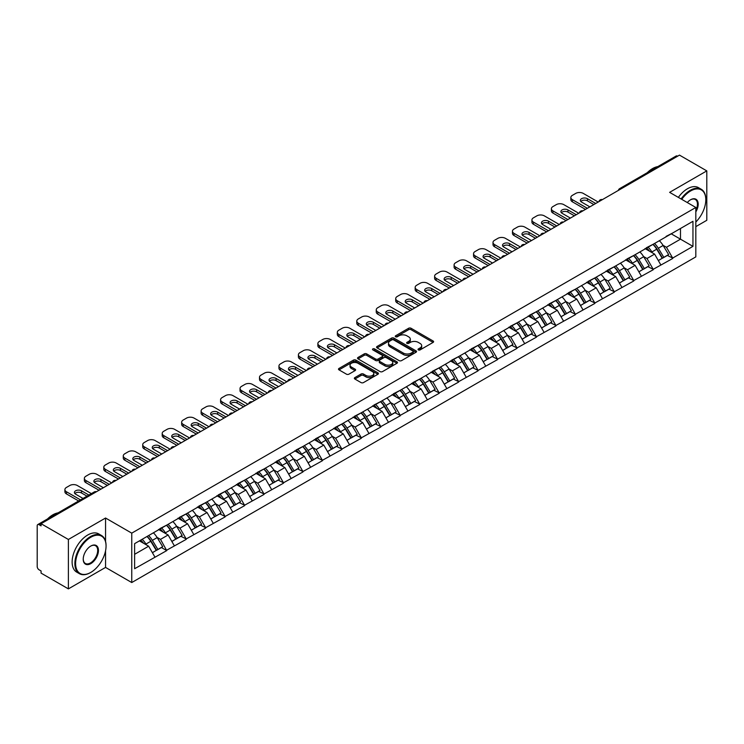<?xml version="1.0" encoding="UTF-8"?>
<svg xmlns="http://www.w3.org/2000/svg" width="744" height="744" viewBox="0 0 744 744"><rect width="100%" height="100%" fill="white"/><g stroke="black" fill="none" stroke-linecap="round" stroke-linejoin="round"><path stroke-width="1.12" d="M418.379 349.913A1.209 0.698 0 0 0 420.09 349.913L433.101 342.398A1.73 0.995 0 0 0 433.603 341.691A1.73 0.995 0 0 0 433.101 340.984L411.06 328.262A1.73 0.995 0 0 0 408.614 328.262L395.603 335.777A1.209 0.698 0 0 0 395.25 336.269A1.209 0.698 0 0 0 395.603 336.762A1.209 0.698 0 0 0 397.315 336.762L398.998 335.795A5.543 3.199 0 0 1 406.838 335.795L408.67 336.855A5.543 3.199 0 0 1 410.297 339.115A5.543 3.199 0 0 1 408.67 341.375L406.987 342.352A1.209 0.698 0 0 0 406.633 342.844A1.209 0.698 0 0 0 406.987 343.337A1.209 0.698 0 0 0 408.707 343.337L410.39 342.361A5.543 3.199 0 0 1 418.221 342.361L420.062 343.421A5.543 3.199 0 0 1 421.681 345.69A5.543 3.199 0 0 1 420.062 347.95L418.379 348.917A1.209 0.698 0 0 0 418.016 349.42A1.209 0.698 0 0 0 418.379 349.913L418.379 348.917M354.86 377.608A1.73 0.995 0 0 0 354.349 378.315A1.73 0.995 0 0 0 354.86 379.022L361.045 382.583A1.73 0.995 0 0 0 363.491 382.583L377.943 374.251A1.73 0.995 0 0 0 378.445 373.544A1.73 0.995 0 0 0 377.943 372.837L355.902 360.105A1.73 0.995 0 0 0 353.456 360.105L339.004 368.447A1.73 0.995 0 0 0 338.501 369.154A1.73 0.995 0 0 0 339.004 369.861L346.472 374.176A1.73 0.995 0 0 0 348.917 374.176L355.102 370.605A1.73 0.995 0 0 0 355.613 369.898A1.73 0.995 0 0 0 355.102 369.191L351.401 367.052A4.631 2.678 0 0 1 350.043 365.164A4.631 2.678 0 0 1 352.907 362.691A4.631 2.678 0 0 1 357.948 363.267L372.465 371.647A4.631 2.678 0 0 1 373.814 373.544A4.631 2.678 0 0 1 370.958 376.008A4.631 2.678 0 0 1 365.909 375.432L363.491 374.037A1.73 0.995 0 0 0 361.045 374.037L354.86 377.608L354.86 379.022M105.555 518.019L68.383 539.474L41.069 523.702L679.486 155.115L706.8 170.888L669.628 192.352L695.826 207.474L131.753 533.141L105.555 518.019L105.555 541.372M399.119 360.608A1.73 0.995 0 0 0 401.574 360.608L416.017 352.265A1.73 0.995 0 0 0 416.528 351.559A1.73 0.995 0 0 0 416.017 350.852L393.976 338.12A1.73 0.995 0 0 0 391.53 338.12L377.087 346.462A1.73 0.995 0 0 0 376.576 347.169A1.73 0.995 0 0 0 377.087 347.876L399.119 360.608M373.339 350.173A1.209 0.698 0 0 1 374.576 350.34L396.952 363.267L382.528 371.591A1.73 0.995 0 0 1 380.082 371.591L358.041 358.868L364.225 355.325L364.225 353.884L358.041 357.455A1.73 0.995 0 0 0 357.538 358.162A1.73 0.995 0 0 0 358.041 358.868L358.041 357.455M364.225 355.325A1.73 0.995 0 0 1 366.671 355.325L366.671 353.884A1.73 0.995 0 0 0 364.225 353.884M366.671 353.884L375.618 359.045A1.73 0.995 0 0 0 378.064 359.045L382.165 356.683A1.73 0.995 0 0 0 382.667 355.976A1.73 0.995 0 0 0 382.165 355.269L372.856 349.894A1.209 0.698 0 0 1 372.502 349.401A1.209 0.698 0 0 1 373.256 348.75A1.209 0.698 0 0 1 374.576 348.908L396.98 361.844A1.73 0.995 0 0 1 397.482 362.551A1.73 0.995 0 0 1 396.98 363.258L396.98 361.844M68.383 539.474L68.383 588.885L105.555 567.421L131.753 582.543L131.753 533.141M131.753 582.543L695.826 256.885L695.826 207.474M147.061 536.471A11.82 6.826 -120 0 1 151.106 541.204L156.612 550.3L161.411 547.528L166.74 550.606L160.509 539.372L157.049 537.373M166.74 550.606L134.618 568.714L134.618 543.65L692.952 221.303L692.952 246.366L672.688 258.066L666.447 247.268L662.988 245.269M653 244.367A11.82 6.826 -120 0 1 657.045 249.101L662.551 258.196L667.359 255.424L672.688 258.066M672.688 258.503L653.223 269.3L646.992 258.503L643.532 256.503M633.535 255.611A11.82 6.826 -120 0 1 637.589 260.335L643.095 269.43L647.894 266.659L653.223 269.3M653.223 269.737L633.767 280.534L627.527 269.737L624.077 267.738M614.079 266.845A11.82 6.826 -120 0 1 618.125 271.569L623.63 280.665L628.438 277.893L633.767 280.534M633.767 280.972L614.302 291.769L608.071 280.972L604.612 278.972M594.623 278.079A11.82 6.826 -120 0 1 598.669 282.804L604.174 291.899L608.973 289.128L614.302 291.769M614.302 292.206L594.847 303.003L588.606 292.206L585.156 290.207M575.159 289.314A11.82 6.826 -120 0 1 579.204 294.038L584.719 303.134L589.518 300.362L594.847 303.003M594.847 303.44L575.391 314.238L569.151 303.44L565.691 301.441M555.703 300.548A11.82 6.826 -120 0 1 559.748 305.273L565.254 314.368L570.062 311.597L575.391 314.238M575.391 314.675L555.926 325.481L549.695 314.675L546.236 312.675M536.238 311.783A11.82 6.826 -120 0 1 540.293 316.507L545.798 325.602L550.597 322.831L555.926 325.481M555.926 325.909L536.471 336.716L530.23 325.909L526.78 323.91M516.782 323.017A11.82 6.826 -120 0 1 520.828 327.741L526.334 336.837L531.142 334.065L536.471 336.716M536.471 337.144L517.006 347.95L510.775 337.144L507.315 335.144M497.327 334.251A11.82 6.826 -120 0 1 501.372 338.976L506.878 348.071L511.677 345.3L517.006 347.95M517.006 348.378L497.55 359.185L491.31 348.378L487.859 346.388M477.862 345.486A11.82 6.826 -120 0 1 481.907 350.21L487.422 359.306L492.221 356.534L497.55 359.185M497.55 359.612L478.094 370.419L471.854 359.612L468.394 357.622M458.406 356.72A11.82 6.826 -120 0 1 462.452 361.454L467.957 370.54L472.766 367.769L478.094 370.419M478.094 370.847L458.63 381.653L452.399 370.847L448.939 368.857M438.941 367.954A11.82 6.826 -120 0 1 442.996 372.688L448.502 381.784L453.301 379.003L458.63 381.653M458.63 382.081L439.174 392.888L432.934 382.081L429.483 380.091M419.486 379.189A11.82 6.826 -120 0 1 423.531 383.923L429.037 393.018L433.845 390.237L439.174 392.888M439.174 393.316L419.709 404.122L413.478 393.316L410.018 391.325M400.03 390.423A11.82 6.826 -120 0 1 404.076 395.157L409.581 404.252L414.38 401.472L419.709 404.122M419.709 404.55L400.253 415.357L394.013 404.55L390.563 402.56M380.565 401.658A11.82 6.826 -120 0 1 384.611 406.391L390.126 415.487L394.925 412.706L400.253 415.357M400.253 415.784L380.798 426.591L374.558 415.784L371.098 413.794M361.11 412.892A11.82 6.826 -120 0 1 365.155 417.626L370.661 426.721L375.469 423.95L380.798 426.591M380.798 427.019L361.333 437.825L355.102 427.019L351.642 425.029M341.645 424.127A11.82 6.826 -120 0 1 345.7 428.86L351.205 437.956L356.004 435.184L361.333 437.825M361.333 438.253L341.877 449.06L335.637 438.253L332.187 436.263M322.189 435.361A11.82 6.826 -120 0 1 326.235 440.095L331.74 449.19L336.548 446.419L341.877 449.06M341.877 449.488L322.412 460.294L316.181 449.488L312.722 447.497M302.734 446.595A11.82 6.826 -120 0 1 306.779 451.329L312.285 460.424L317.084 457.653L322.412 460.294M322.412 460.722L302.957 471.529L296.717 460.722L293.266 458.732M283.269 457.83A11.82 6.826 -120 0 1 287.314 462.563L292.829 471.659L297.628 468.887L302.957 471.529M302.957 471.956L283.501 482.763L277.261 471.956L273.801 469.966M263.813 469.064A11.82 6.826 -120 0 1 267.859 473.798L273.364 482.893L278.172 480.122L283.501 482.763M283.501 483.191L264.036 493.997L257.805 483.191L254.346 481.201M244.348 480.299A11.82 6.826 -120 0 1 248.403 485.032L253.909 494.128L258.707 491.356L264.036 493.997M264.036 494.435L244.581 505.232L238.34 494.435L234.89 492.435M224.893 491.533A11.82 6.826 -120 0 1 228.938 496.267L234.444 505.362L239.252 502.591L244.581 505.232M244.581 505.669L225.116 516.466L218.885 505.669L215.425 503.669M205.437 502.767A11.82 6.826 -120 0 1 209.483 507.501L214.988 516.596L219.787 513.825L225.116 516.466M225.116 516.903L205.66 527.701L199.42 516.903L195.97 514.904M185.972 514.002A11.82 6.826 -120 0 1 190.018 518.735L195.532 527.831L200.331 525.059L205.66 527.701M205.66 528.138L186.205 538.935L179.964 528.138L176.505 526.138M166.517 525.236A11.82 6.826 -120 0 1 170.562 529.97L176.068 539.065L180.876 536.294L186.205 538.935M186.205 539.372L166.74 550.169M160.127 528.491L166.74 525.106M160.509 539.372L168.116 534.973L158.509 529.43M174.347 545.78L168.116 534.973M179.592 517.257L186.205 513.871M179.964 528.138L187.572 523.739L177.965 518.196M193.812 534.545L187.572 523.739M199.048 506.022L205.66 502.637M199.42 516.903L207.037 512.504L197.43 506.962M213.268 523.311L207.037 512.504M218.513 494.788L225.116 491.403M218.885 505.669L226.492 501.27L216.885 495.727M232.733 512.077L226.492 501.27M237.968 483.554L244.581 480.168M238.34 494.435L245.948 490.036L236.35 484.493M252.188 500.842L245.948 490.036M257.424 472.319L264.036 468.934M257.805 483.191L265.413 478.801L255.806 473.258M271.644 489.608L265.413 478.801M276.889 461.085L283.501 457.7M277.261 471.956L284.868 467.567L275.261 462.024M291.109 478.373L284.868 467.567M296.344 449.85L302.957 446.465M296.717 460.722L304.333 456.332L294.726 450.79M310.564 467.139L304.333 456.332M315.809 438.616L322.412 435.231M316.181 449.488L323.789 445.098L314.182 439.555M330.029 455.905L323.789 445.098M335.265 427.382L341.877 423.996M335.637 438.253L343.244 433.864L333.647 428.321M349.485 444.67L343.244 433.864M354.721 416.147L361.333 412.762M355.102 427.019L362.709 422.629L353.102 417.086M368.94 433.427L362.709 422.629M374.186 404.913L380.798 401.528M374.558 415.784L382.165 411.395L372.558 405.852M388.405 422.192L382.165 411.395M393.641 393.678L400.253 390.293M394.013 404.55L401.63 400.16L392.023 394.618M407.861 410.958L401.63 400.16M413.106 382.444L419.709 379.059M413.478 393.316L421.085 388.926L411.478 383.383M427.326 399.723L421.085 388.926M432.562 371.209L439.174 367.824M432.934 382.081L440.541 377.692L430.943 372.139M446.781 388.489L440.541 377.692M452.017 359.975L458.63 356.59M452.399 370.847L460.006 366.457L450.399 360.905M466.237 377.255L460.006 366.457M471.482 348.741L478.094 345.356M471.854 359.612L479.462 355.223L469.855 349.671M485.702 366.02L479.462 355.223M490.938 337.506L497.55 334.121M491.31 348.378L498.926 343.988L489.32 338.436M505.157 354.786L498.926 343.988M510.403 326.272L517.006 322.887M510.775 337.144L518.382 332.754L508.775 327.202M524.622 343.551L518.382 332.754M529.858 315.038L536.471 311.652M530.23 325.909L537.838 321.52L528.24 315.968M544.078 332.317L537.838 321.52M549.314 303.803L555.926 300.418M549.695 314.675L557.303 310.285L547.696 304.733M563.534 321.083L557.303 310.285M568.779 292.569L575.391 289.183M569.151 303.44L576.758 299.051L567.151 293.499M582.998 309.848L576.758 299.051M588.234 281.334L594.847 277.949M588.606 292.206L596.223 287.807L586.616 282.264M602.454 298.614L596.223 287.807M607.699 270.091L614.302 266.715M608.071 280.972L615.679 276.573L606.072 271.03M621.919 287.379L615.679 276.573M627.155 258.856L633.767 255.471M627.527 269.737L635.134 265.338L625.537 259.796M641.375 276.145L635.134 265.338M646.61 247.622L653.223 244.237M646.992 258.503L654.599 254.104L644.992 248.561M660.83 264.911L654.599 254.104M677.607 156.203L621.101 188.827M620.31 189.283A2.651 1.525 120 0 1 620.98 188.753A2.651 1.525 60 0 0 619.659 188.623L676.166 155.998A2.651 1.525 60 0 1 677.486 156.128M666.075 236.387L672.688 233.002M666.447 247.268L680.481 239.168L680.481 228.501L692.952 221.303M671.246 233.83L692.952 246.366M695.826 226.632L706.8 220.298L706.8 170.888M68.383 588.885L41.069 573.113L41.069 570.946L39.069 569.792A2.651 1.525 -120 0 1 37.2 566.556L37.2 525.794A2.651 1.525 -120 0 1 37.749 524.585A2.651 1.525 -120 0 1 39.069 524.715L41.069 525.869L41.069 523.702M134.618 554.308L148.651 546.208L139.426 540.879M154.892 557.014L148.651 546.208M656.775 249.314L657.389 249.668M637.31 260.549L637.934 260.902M617.855 271.783L618.469 272.137M598.39 283.018L599.013 283.371M578.934 294.252L579.548 294.605M559.479 305.486L560.092 305.84M540.014 316.721L540.637 317.074M520.558 327.955L521.172 328.309M501.093 339.19L501.716 339.552M481.638 350.424L482.251 350.787M462.182 361.658L462.796 362.021M442.717 372.893L443.34 373.256M423.262 384.127L423.875 384.49M403.797 395.362L404.42 395.724M384.341 406.596L384.955 406.959M364.886 417.83L365.499 418.193M345.421 429.065L346.044 429.428M325.965 440.309L326.579 440.662M306.5 451.543L307.123 451.896M287.044 462.777L287.658 463.131M267.589 474.012L268.203 474.365M248.124 485.246L248.747 485.599M228.668 496.481L229.282 496.834M209.203 507.715L209.827 508.068M189.748 518.949L190.362 519.303M170.292 530.184L170.906 530.537M150.827 541.418L151.451 541.771M105.555 567.421L105.555 550.783M418.863 350.08L420.062 349.392A5.543 3.199 0 0 0 421.681 347.132L421.681 345.69M410.297 339.115L410.297 340.557A5.543 3.199 0 0 1 408.67 342.817L407.47 343.505M433.073 342.417L411.06 329.704A1.73 0.995 0 0 0 408.614 329.704L396.087 336.93M415.998 352.275L393.976 339.562A1.73 0.995 0 0 0 391.53 339.562L377.106 347.894M412.957 352.052A1.209 0.698 0 0 0 413.311 351.559A1.209 0.698 0 0 0 412.957 351.056L393.613 339.887A1.209 0.698 0 0 0 391.902 339.887L390.126 340.919A5.543 3.199 0 0 0 388.498 343.179A5.543 3.199 0 0 0 390.126 345.439L403.35 353.075A5.543 3.199 0 0 0 411.181 353.075L412.957 352.052L412.957 353.493A1.209 0.698 0 0 0 413.311 352.991L413.311 351.559M388.498 343.179L388.498 344.621A5.543 3.199 0 0 0 390.126 346.881L390.126 345.439M412.957 353.493L411.181 354.516A5.543 3.199 0 0 1 403.35 354.516L390.126 346.881M366.671 355.325L375.618 360.487A1.73 0.995 0 0 0 378.064 360.487L382.165 358.124A1.73 0.995 0 0 0 382.667 357.418L382.667 355.976M384.89 364.402A4.631 2.678 0 0 0 389.94 364.978A4.631 2.678 0 0 0 392.795 362.514A4.631 2.678 0 0 0 391.437 360.617L386.331 357.669A1.73 0.995 0 0 0 383.876 357.669L379.775 360.04A1.73 0.995 0 0 0 379.273 360.747A1.73 0.995 0 0 0 379.775 361.454L384.89 364.402L384.89 365.843A4.631 2.678 0 0 0 389.94 366.42A4.631 2.678 0 0 0 392.795 363.956L392.795 362.514M379.273 360.747L379.273 362.189A1.73 0.995 0 0 0 379.775 362.895L379.775 361.454M384.89 365.843L379.775 362.895M373.814 373.544L373.814 374.976A4.631 2.678 0 0 1 370.958 377.45A4.631 2.678 0 0 1 365.909 376.873L363.491 375.478A1.73 0.995 0 0 0 361.045 375.478L354.879 379.031M350.043 365.164L350.043 366.606A4.631 2.678 0 0 0 351.401 368.494L351.401 367.052M355.083 370.624L351.401 368.494M377.915 374.26L355.902 361.547A1.73 0.995 0 0 0 353.456 361.547L339.032 369.88M598.213 202.043L583.25 193.393A5.292 3.06 0 0 0 575.763 193.393L572.396 195.337A5.292 3.06 0 0 0 570.843 197.504A5.292 3.06 0 0 0 572.396 199.662L572.396 201.819L585.491 209.38M572.396 201.819A5.292 3.06 180 0 1 570.843 199.662L570.843 197.504M580.794 201.466A4.148 2.39 180 0 1 587.425 200.852L593.851 204.563M572.396 199.662L587.36 208.301M589.853 206.86L581.566 202.07A4.148 2.39 180 0 1 580.348 200.378A4.148 2.39 180 0 1 582.905 198.174A4.148 2.39 180 0 1 587.425 198.685L595.721 203.475M659.333 240.712A14.462 8.351 60 0 1 663.118 245.483L658.319 248.254A14.462 8.351 -120 0 0 654.525 243.493M658.319 248.254L663.825 257.35L668.633 254.578L663.118 245.483M662.551 258.196L663.825 257.35M667.359 255.424L668.633 254.578M646.257 247.826A11.82 6.826 60 0 1 649.521 251.174M648.108 247.194A14.462 8.351 60 0 1 651.893 251.965L652.442 252.858M658.356 260.623L662.207 258.289L656.701 249.194A14.462 8.351 -120 0 0 652.906 244.423M662.207 258.289L658.31 260.539M578.758 213.277L563.785 204.628A5.292 3.06 0 0 0 556.298 204.628L552.932 206.572A5.292 3.06 0 0 0 551.388 208.738A5.292 3.06 0 0 0 552.932 210.896L552.932 213.054L566.035 220.615M552.932 213.054A5.292 3.06 180 0 1 551.388 210.896L551.388 208.738M561.339 212.7A4.148 2.39 180 0 1 567.97 212.087L574.387 215.797M552.932 210.896L567.904 219.536M570.397 218.094L562.101 213.305A4.148 2.39 180 0 1 560.892 211.622A4.148 2.39 180 0 1 563.45 209.408A4.148 2.39 180 0 1 567.97 209.929L576.256 214.709M639.868 251.946A14.462 8.351 60 0 1 643.662 256.717L638.864 259.489A14.462 8.351 -120 0 0 635.069 254.727M638.864 259.489L644.369 268.584L649.168 265.813L643.662 256.717M643.095 269.43L644.369 268.584M647.894 266.659L649.168 265.813M626.801 259.07A11.82 6.826 60 0 1 630.056 262.409M628.643 258.428A14.462 8.351 60 0 1 632.437 263.199L632.977 264.092M638.901 271.858L642.751 269.523L637.236 260.428A14.462 8.351 -120 0 0 633.451 255.657M642.751 269.523L638.845 271.774M559.293 224.511L544.329 215.862A5.292 3.06 0 0 0 536.842 215.862L533.476 217.806A5.292 3.06 0 0 0 531.923 219.973A5.292 3.06 0 0 0 533.476 222.131L533.476 224.288L546.57 231.858M533.476 224.288A5.292 3.06 180 0 1 531.923 222.131L531.923 219.973M541.874 223.935A4.148 2.39 180 0 1 548.505 223.321L554.931 227.032M533.476 222.131L548.44 230.77M550.941 229.329L542.646 224.548A4.148 2.39 180 0 1 541.427 222.856A4.148 2.39 180 0 1 543.985 220.643A4.148 2.39 180 0 1 548.505 221.163L556.8 225.953M620.412 263.181A14.462 8.351 60 0 1 624.207 267.952L619.399 270.723A14.462 8.351 -120 0 0 615.614 265.961M619.399 270.723L624.904 279.818L629.712 277.047L624.207 267.952M623.63 280.665L624.904 279.818M628.438 277.893L629.712 277.047M607.337 270.305A11.82 6.826 60 0 1 610.601 273.643M609.187 269.663A14.462 8.351 60 0 1 612.972 274.434L613.521 275.327M619.436 283.092L623.286 280.758L617.78 271.662A14.462 8.351 -120 0 0 613.986 266.891M623.286 280.758L619.389 283.008M539.837 235.746L524.864 227.097A5.292 3.06 0 0 0 517.387 227.097L514.011 229.05A5.292 3.06 0 0 0 512.467 231.207A5.292 3.06 0 0 0 514.011 233.365L514.011 235.523L527.115 243.093M514.011 235.523A5.292 3.06 180 0 1 512.467 233.365L512.467 231.207M522.418 235.169A4.148 2.39 180 0 1 529.049 234.555L535.466 238.266M514.011 233.365L528.984 242.005M531.476 240.572L523.181 235.783A4.148 2.39 180 0 1 521.972 234.09A4.148 2.39 180 0 1 524.529 231.877A4.148 2.39 180 0 1 529.049 232.398L537.345 237.187M600.957 274.415A14.462 8.351 60 0 1 604.742 279.186L599.943 281.957A14.462 8.351 -120 0 0 596.149 277.196M599.943 281.957L605.449 291.053L610.247 288.281L604.742 279.186M604.174 291.899L605.449 291.053M608.973 289.128L610.247 288.281M587.881 281.539A11.82 6.826 60 0 1 591.136 284.878M589.722 280.897A14.462 8.351 60 0 1 593.517 285.668L594.056 286.561M599.98 294.326L603.83 291.992L598.316 282.897A14.462 8.351 -120 0 0 594.53 278.126M603.83 291.992L599.934 294.243M520.381 246.98L505.409 238.331A5.292 3.06 0 0 0 497.922 238.331L494.555 240.284A5.292 3.06 0 0 0 493.002 242.442A5.292 3.06 0 0 0 494.555 244.599L494.555 246.766L507.65 254.327M494.555 246.766A5.292 3.06 180 0 1 493.002 244.599L493.002 242.442M502.953 246.404A4.148 2.39 180 0 1 509.584 245.79L516.011 249.5M494.555 244.599L509.528 253.239M512.021 251.807L503.725 247.017A4.148 2.39 180 0 1 502.507 245.325A4.148 2.39 180 0 1 505.074 243.111A4.148 2.39 180 0 1 509.584 243.632L517.88 248.422M581.492 285.659A14.462 8.351 60 0 1 585.286 290.42L580.478 293.192A14.462 8.351 -120 0 0 576.693 288.43M580.478 293.192L585.993 302.287L590.792 299.516L585.286 290.42M584.719 303.134L585.993 302.287M589.518 300.362L590.792 299.516M568.416 292.773A11.82 6.826 60 0 1 571.68 296.112M570.267 292.132A14.462 8.351 60 0 1 574.061 296.903L574.601 297.805M580.515 305.561L584.365 303.227L578.86 294.131A14.462 8.351 -120 0 0 575.066 289.36M584.365 303.227L580.469 305.477M500.917 258.214L485.953 249.575A5.292 3.06 0 0 0 478.466 249.575L475.1 251.518A5.292 3.06 0 0 0 473.547 253.676A5.292 3.06 0 0 0 475.1 255.834L475.1 258.001L488.194 265.562M475.1 258.001A5.292 3.06 180 0 1 473.547 255.834L473.547 253.676M483.498 257.638A4.148 2.39 180 0 1 490.129 257.024L496.555 260.735M475.1 255.834L490.064 264.473M492.556 263.041L484.27 258.252A4.148 2.39 180 0 1 483.051 256.559A4.148 2.39 180 0 1 485.609 254.346A4.148 2.39 180 0 1 490.129 254.867L498.424 259.656M562.036 296.893A14.462 8.351 60 0 1 565.821 301.655L561.023 304.426A14.462 8.351 -120 0 0 557.228 299.665M561.023 304.426L566.528 313.522L571.336 310.75L565.821 301.655M565.254 314.368L566.528 313.522M570.062 311.597L571.336 310.75M548.96 304.008A11.82 6.826 60 0 1 552.225 307.346M550.811 303.375A14.462 8.351 60 0 1 554.596 308.137L555.145 309.039M561.06 316.795L564.91 314.461L559.404 305.366A14.462 8.351 -120 0 0 555.61 300.595M564.91 314.461L561.013 316.712M695.826 222.028A21.52 12.425 120 0 0 705.805 199.773A21.52 12.425 120 0 0 690.581 190.985A21.52 12.425 120 0 0 681.746 199.346M681.104 198.983A22.05 12.732 -60 0 1 690.209 190.334A22.05 12.732 -60 0 1 701.239 189.246A22.05 12.732 -60 0 1 705.805 199.336A22.05 12.732 -60 0 1 705.805 199.559M687.279 202.545A10.76 6.212 -60 0 1 690.581 199.773L690.581 199.773A10.76 6.212 -60 0 1 697.649 201.215A10.76 6.212 -60 0 1 695.826 211.9M695.826 210.366A10.23 5.905 120 0 0 695.324 199.476A10.23 5.905 120 0 0 690.395 199.885M647.289 172.664A22.05 12.732 -60 0 1 652.534 168.59A22.05 12.732 -60 0 1 657.78 166.61M678.361 197.393A22.05 12.732 -60 0 1 687.465 188.753A22.05 12.732 -60 0 1 698.495 187.655L701.239 189.246M90.461 572.601L90.842 572.387A21.52 12.425 120 0 0 106.057 546.031A21.52 12.425 120 0 0 90.842 537.242A21.52 12.425 120 0 0 75.618 563.599A21.52 12.425 120 0 0 90.842 572.387L90.461 572.601A22.05 12.732 -60 0 1 79.441 573.698A22.05 12.732 -60 0 1 76.055 556.028A22.05 12.732 -60 0 1 90.461 536.591A22.05 12.732 -60 0 1 101.491 535.503A22.05 12.732 -60 0 1 106.057 545.594A22.05 12.732 -60 0 1 106.057 545.817M90.833 546.031L90.842 546.031A10.76 6.212 -60 0 1 98.45 550.421A10.76 6.212 -60 0 1 90.842 563.599A10.76 6.212 -60 0 1 83.226 559.209A10.76 6.212 -60 0 1 90.833 546.031A10.76 6.212 -60 0 1 90.842 546.031M83.235 558.986A10.23 5.905 120 0 0 85.346 563.459A10.23 5.905 120 0 0 90.461 562.957A10.23 5.905 120 0 0 97.148 553.936A10.23 5.905 120 0 0 95.576 545.743A10.23 5.905 120 0 0 90.647 546.143M47.551 518.921A22.05 12.732 -60 0 1 52.796 514.848A22.05 12.732 -60 0 1 58.041 512.867M79.441 573.698L76.697 572.117A22.05 12.732 -60 0 1 73.312 554.447A22.05 12.732 -60 0 1 87.718 535.01A22.05 12.732 -60 0 1 98.747 533.922L101.491 535.503M481.461 269.449L466.488 260.809A5.292 3.06 0 0 0 459.002 260.809L455.635 262.753A5.292 3.06 0 0 0 454.091 264.911A5.292 3.06 0 0 0 455.635 267.068L455.635 269.235L468.739 276.796M455.635 269.235A5.292 3.06 180 0 1 454.091 267.068L454.091 264.911M464.042 268.872A4.148 2.39 180 0 1 470.673 268.259L477.09 271.969M455.635 267.068L470.608 275.708M473.1 274.276L464.805 269.486A4.148 2.39 180 0 1 463.596 267.793A4.148 2.39 180 0 1 466.153 265.58A4.148 2.39 180 0 1 470.673 266.101L478.959 270.89M542.571 308.128A14.462 8.351 60 0 1 546.366 312.889L541.567 315.661A14.462 8.351 -120 0 0 537.773 310.899M541.567 315.661L547.072 324.756L551.871 321.985L546.366 312.889M545.798 325.602L547.072 324.756M550.597 322.831L551.871 321.985M529.505 315.242A11.82 6.826 60 0 1 532.76 318.581M531.346 314.61A14.462 8.351 60 0 1 535.141 319.371L535.68 320.273M541.604 328.03L545.454 325.695L539.939 316.6A14.462 8.351 -120 0 0 536.154 311.829M545.454 325.695L541.548 327.946M461.996 280.683L447.032 272.044A5.292 3.06 0 0 0 439.546 272.044L436.179 273.987A5.292 3.06 0 0 0 434.626 276.145A5.292 3.06 0 0 0 436.179 278.303L436.179 280.469L449.274 288.03M436.179 280.469A5.292 3.06 180 0 1 434.626 278.303L434.626 276.145M444.577 280.107A4.148 2.39 180 0 1 451.208 279.493L457.634 283.204M436.179 278.303L451.143 286.952M453.645 285.51L445.349 280.721A4.148 2.39 180 0 1 444.131 279.028A4.148 2.39 180 0 1 446.688 276.815A4.148 2.39 180 0 1 451.208 277.335L459.504 282.125M523.116 319.362A14.462 8.351 60 0 1 526.91 324.124L522.102 326.895A14.462 8.351 -120 0 0 518.317 322.133M522.102 326.895L527.608 335.99L532.416 333.219L526.91 324.124M526.334 336.837L527.608 335.99M531.142 334.065L532.416 333.219M510.04 326.477A11.82 6.826 60 0 1 513.304 329.815M511.891 325.844A14.462 8.351 60 0 1 515.676 330.606L516.224 331.508M522.139 339.264L525.989 336.93L520.484 327.834A14.462 8.351 -120 0 0 516.689 323.063M525.989 336.93L522.093 339.18M442.541 291.918L427.567 283.278A5.292 3.06 0 0 0 420.09 283.278L416.714 285.222A5.292 3.06 0 0 0 415.171 287.379A5.292 3.06 0 0 0 416.714 289.537L416.714 291.704L429.818 299.265M416.714 291.704A5.292 3.06 180 0 1 415.171 289.537L415.171 287.379M425.122 291.341A4.148 2.39 180 0 1 431.752 290.727L438.17 294.438M416.714 289.537L431.687 298.186M434.18 296.744L425.884 291.955A4.148 2.39 180 0 1 424.675 290.262A4.148 2.39 180 0 1 427.233 288.049A4.148 2.39 180 0 1 431.752 288.57L440.048 293.359M503.66 330.596A14.462 8.351 60 0 1 507.445 335.358L502.646 338.129A14.462 8.351 -120 0 0 498.852 333.368M502.646 338.129L508.152 347.225L512.951 344.453L507.445 335.358M506.878 348.071L508.152 347.225M511.677 345.3L512.951 344.453M490.584 337.711A11.82 6.826 60 0 1 493.839 341.05M492.426 337.079A14.462 8.351 60 0 1 496.22 341.84L496.76 342.742M502.684 350.498L506.534 348.164L501.019 339.069A14.462 8.351 -120 0 0 497.234 334.298M506.534 348.164L502.637 350.415M423.085 303.152L408.112 294.512A5.292 3.06 0 0 0 400.625 294.512L397.259 296.456A5.292 3.06 0 0 0 395.706 298.614A5.292 3.06 0 0 0 397.259 300.771L397.259 302.938L410.353 310.499M397.259 302.938A5.292 3.06 180 0 1 395.706 300.771L395.706 298.614M405.657 302.576A4.148 2.39 180 0 1 412.288 301.962L418.714 305.672M397.259 300.771L412.232 309.42M414.724 307.979L406.429 303.189A4.148 2.39 180 0 1 405.21 301.497A4.148 2.39 180 0 1 407.777 299.283A4.148 2.39 180 0 1 412.288 299.804L420.583 304.594M484.195 341.831A14.462 8.351 60 0 1 487.99 346.592L483.181 349.364A14.462 8.351 -120 0 0 479.396 344.602M483.181 349.364L488.696 358.459L493.495 355.688L487.99 346.592M487.422 359.306L488.696 358.459M492.221 356.534L493.495 355.688M471.119 348.945A11.82 6.826 60 0 1 474.384 352.284M472.97 348.313A14.462 8.351 60 0 1 476.764 353.075L477.304 353.977M483.219 361.733L487.069 359.399L481.563 350.303A14.462 8.351 -120 0 0 477.769 345.542M487.069 359.399L483.172 361.649M403.62 314.387L388.656 305.747A5.292 3.06 0 0 0 381.17 305.747L377.803 307.691A5.292 3.06 0 0 0 376.25 309.848A5.292 3.06 0 0 0 377.803 312.006L377.803 314.173L390.898 321.733M377.803 314.173A5.292 3.06 180 0 1 376.25 312.006L376.25 309.848M386.201 313.81A4.148 2.39 180 0 1 392.832 313.196L399.258 316.907M377.803 312.006L392.767 320.655M395.259 319.213L386.973 314.424A4.148 2.39 180 0 1 385.755 312.731A4.148 2.39 180 0 1 388.312 310.518A4.148 2.39 180 0 1 392.832 311.038L401.128 315.828M464.74 353.065A14.462 8.351 60 0 1 468.525 357.827L463.726 360.598A14.462 8.351 -120 0 0 459.932 355.837M463.726 360.598L469.232 369.694L474.04 366.922L468.525 357.827M467.957 370.54L469.232 369.694M472.766 367.769L474.04 366.922M451.664 360.18A11.82 6.826 60 0 1 454.928 363.518M453.514 359.547A14.462 8.351 60 0 1 457.3 364.309L457.848 365.211M463.763 372.967L467.613 370.633L462.108 361.538A14.462 8.351 -120 0 0 458.313 356.776M467.613 370.633L463.717 372.884M384.164 325.621L369.191 316.981A5.292 3.06 0 0 0 361.705 316.981L358.338 318.925A5.292 3.06 0 0 0 356.794 321.083A5.292 3.06 0 0 0 358.338 323.24L358.338 325.407L371.442 332.968M358.338 325.407A5.292 3.06 180 0 1 356.794 323.24L356.794 321.083M366.746 325.044A4.148 2.39 180 0 1 373.376 324.431L379.793 328.141M358.338 323.24L373.311 331.889M375.804 330.448L367.508 325.658A4.148 2.39 180 0 1 366.299 323.966A4.148 2.39 180 0 1 368.857 321.752A4.148 2.39 180 0 1 373.376 322.273L381.663 327.062M445.275 364.3A14.462 8.351 60 0 1 449.069 369.061L444.27 371.842A14.462 8.351 -120 0 0 440.476 367.071M444.27 371.842L449.776 380.928L454.575 378.157L449.069 369.061M448.502 381.784L449.776 380.928M453.301 379.003L454.575 378.157M432.208 371.414A11.82 6.826 60 0 1 435.463 374.753M434.05 370.782A14.462 8.351 60 0 1 437.844 375.543L438.383 376.445M444.308 384.202L448.158 381.867L442.643 372.772A14.462 8.351 -120 0 0 438.858 368.01M448.158 381.867L444.252 384.118M364.7 336.855L349.736 328.216A5.292 3.06 0 0 0 342.249 328.216L338.883 330.159A5.292 3.06 0 0 0 337.33 332.317A5.292 3.06 0 0 0 338.883 334.474L338.883 336.641L351.977 344.202M338.883 336.641A5.292 3.06 180 0 1 337.33 334.474L337.33 332.317M347.281 336.279A4.148 2.39 180 0 1 353.912 335.665L360.338 339.376M338.883 334.474L353.846 343.124M356.348 341.682L348.053 336.893A4.148 2.39 180 0 1 346.834 335.2A4.148 2.39 180 0 1 349.392 332.987A4.148 2.39 180 0 1 353.912 333.507L362.207 338.297M425.819 375.534A14.462 8.351 60 0 1 429.613 380.296L424.805 383.076A14.462 8.351 -120 0 0 421.02 378.305M424.805 383.076L430.311 392.172L435.119 389.391L429.613 380.296M429.037 393.018L430.311 392.172M433.845 390.237L435.119 389.391M412.743 382.649A11.82 6.826 60 0 1 416.008 385.997M414.594 382.016A14.462 8.351 60 0 1 418.379 386.778L418.928 387.68M424.843 395.436L428.693 393.102L423.187 384.006A14.462 8.351 -120 0 0 419.393 379.245M428.693 393.102L424.796 395.352M345.244 348.09L330.271 339.45A5.292 3.06 0 0 0 322.794 339.45L319.418 341.394A5.292 3.06 0 0 0 317.874 343.551A5.292 3.06 0 0 0 319.418 345.718L319.418 347.876L332.522 355.437M319.418 347.876A5.292 3.06 180 0 1 317.874 345.718L317.874 343.551M327.825 347.513A4.148 2.39 180 0 1 334.456 346.899L340.873 350.61M319.418 345.718L334.391 354.358M336.883 352.916L328.588 348.127A4.148 2.39 180 0 1 327.379 346.434A4.148 2.39 180 0 1 329.936 344.221A4.148 2.39 180 0 1 334.456 344.742L342.752 349.531M406.363 386.768A14.462 8.351 60 0 1 410.149 391.53L405.35 394.311A14.462 8.351 -120 0 0 401.555 389.54M405.35 394.311L410.855 403.406L415.654 400.625L410.149 391.53M409.581 404.252L410.855 403.406M414.38 401.472L415.654 400.625M393.288 393.883A11.82 6.826 60 0 1 396.543 397.231M395.129 393.251A14.462 8.351 60 0 1 398.923 398.012L399.463 398.914M405.387 406.67L409.237 404.336L403.722 395.241A14.462 8.351 -120 0 0 399.937 390.479M409.237 404.336L405.341 406.587M325.788 359.324L310.815 350.684A5.292 3.06 0 0 0 303.329 350.684L299.962 352.628A5.292 3.06 0 0 0 298.409 354.786A5.292 3.06 0 0 0 299.962 356.953L299.962 359.11L313.057 366.671M299.962 359.11A5.292 3.06 180 0 1 298.409 356.953L298.409 354.786M308.36 358.748A4.148 2.39 180 0 1 314.991 358.134L321.417 361.844M299.962 356.953L314.935 365.592M317.428 364.151L309.132 359.361A4.148 2.39 180 0 1 307.914 357.669A4.148 2.39 180 0 1 310.481 355.455A4.148 2.39 180 0 1 314.991 355.976L323.287 360.766M386.899 398.003A14.462 8.351 60 0 1 390.693 402.764L385.885 405.545A14.462 8.351 -120 0 0 382.1 400.774M385.885 405.545L391.4 414.641L396.199 411.86L390.693 402.764M390.126 415.487L391.4 414.641M394.925 412.706L396.199 411.86M373.823 405.117A11.82 6.826 60 0 1 377.087 408.465M375.673 404.485A14.462 8.351 60 0 1 379.468 409.247L380.007 410.149M385.922 417.905L389.772 415.571L384.267 406.475A14.462 8.351 -120 0 0 380.472 401.714M389.772 415.571L385.876 417.821M306.323 370.558L291.36 361.919A5.292 3.06 0 0 0 283.873 361.919L280.507 363.863A5.292 3.06 0 0 0 278.954 366.02A5.292 3.06 0 0 0 280.507 368.187L280.507 370.345L293.601 377.906M280.507 370.345A5.292 3.06 180 0 1 278.954 368.187L278.954 366.02M288.904 369.982A4.148 2.39 180 0 1 295.535 369.368L301.962 373.079M280.507 368.187L295.47 376.827M297.963 375.385L289.676 370.596A4.148 2.39 180 0 1 288.458 368.903A4.148 2.39 180 0 1 291.016 366.69A4.148 2.39 180 0 1 295.535 367.211L303.831 372M367.443 409.237A14.462 8.351 60 0 1 371.228 414.008L366.429 416.779A14.462 8.351 -120 0 0 362.635 412.009M366.429 416.779L371.935 425.875L376.743 423.094L371.228 414.008M370.661 426.721L371.935 425.875M375.469 423.95L376.743 423.094M354.367 416.352A11.82 6.826 60 0 1 357.632 419.7M356.218 415.719A14.462 8.351 60 0 1 360.003 420.481L360.552 421.383M366.467 429.139L370.317 426.805L364.811 417.709A14.462 8.351 -120 0 0 361.017 412.948M370.317 426.805L366.42 429.056M286.868 381.793L271.895 373.153A5.292 3.06 0 0 0 264.408 373.153L261.042 375.097A5.292 3.06 0 0 0 259.498 377.255A5.292 3.06 0 0 0 261.042 379.421L261.042 381.579L274.145 389.14M261.042 381.579A5.292 3.06 180 0 1 259.498 379.421L259.498 377.255M269.449 381.216A4.148 2.39 180 0 1 276.08 380.603L282.497 384.313M261.042 379.421L276.015 388.061M278.507 386.62L270.212 381.83A4.148 2.39 180 0 1 269.002 380.138A4.148 2.39 180 0 1 271.56 377.924A4.148 2.39 180 0 1 276.08 378.445L284.366 383.234M347.978 420.472A14.462 8.351 60 0 1 351.773 425.243L346.974 428.014A14.462 8.351 -120 0 0 343.179 423.243M346.974 428.014L352.479 437.109L357.278 434.338L351.773 425.243M351.205 437.956L352.479 437.109M356.004 435.184L357.278 434.338M334.912 427.586A11.82 6.826 60 0 1 338.167 430.934M336.753 426.954A14.462 8.351 60 0 1 340.547 431.725L341.087 432.617M347.011 440.374L350.861 438.039L345.346 428.944A14.462 8.351 -120 0 0 341.561 424.182M350.861 438.039L346.955 440.29M267.403 393.027L252.439 384.388A5.292 3.06 0 0 0 244.953 384.388L241.586 386.331A5.292 3.06 0 0 0 240.033 388.489A5.292 3.06 0 0 0 241.586 390.656L241.586 392.813L254.681 400.374M241.586 392.813A5.292 3.06 180 0 1 240.033 390.656L240.033 388.489M249.984 392.451A4.148 2.39 180 0 1 256.615 391.837L263.041 395.548M241.586 390.656L256.55 399.296M259.052 397.854L250.756 393.065A4.148 2.39 180 0 1 249.538 391.372A4.148 2.39 180 0 1 252.095 389.159A4.148 2.39 180 0 1 256.615 389.679L264.911 394.469M328.523 431.706A14.462 8.351 60 0 1 332.317 436.477L327.509 439.248A14.462 8.351 -120 0 0 323.724 434.477M327.509 439.248L333.014 448.344L337.822 445.572L332.317 436.477M331.74 449.19L333.014 448.344M336.548 446.419L337.822 445.572M315.447 438.821A11.82 6.826 60 0 1 318.711 442.168M317.297 438.188A14.462 8.351 60 0 1 321.083 442.959L321.631 443.852M327.546 451.608L331.396 449.274L325.891 440.178A14.462 8.351 -120 0 0 322.096 435.417M331.396 449.274L327.5 451.524M247.947 404.262L232.974 395.622A5.292 3.06 0 0 0 225.497 395.622L222.131 397.566A5.292 3.06 0 0 0 220.577 399.723A5.292 3.06 0 0 0 222.131 401.89L222.131 404.048L235.225 411.609M222.131 404.048A5.292 3.06 180 0 1 220.577 401.89L220.577 399.723M230.528 403.685A4.148 2.39 180 0 1 237.159 403.071L243.576 406.782M222.131 401.89L237.094 410.53M239.587 409.088L231.291 404.299A4.148 2.39 180 0 1 230.082 402.606A4.148 2.39 180 0 1 232.64 400.393A4.148 2.39 180 0 1 237.159 400.914L245.455 405.703M309.067 442.94A14.462 8.351 60 0 1 312.852 447.711L308.053 450.483A14.462 8.351 -120 0 0 304.259 445.712M308.053 450.483L313.559 459.578L318.358 456.807L312.852 447.711M312.285 460.424L313.559 459.578M317.084 457.653L318.358 456.807M295.991 450.055A11.82 6.826 60 0 1 299.246 453.403M297.833 449.423A14.462 8.351 60 0 1 301.627 454.193L302.166 455.086M308.09 462.842L311.941 460.508L306.426 451.413A14.462 8.351 -120 0 0 302.641 446.651M311.941 460.508L308.044 462.759M228.492 415.496L213.519 406.856A5.292 3.06 0 0 0 206.032 406.856L202.666 408.8A5.292 3.06 0 0 0 201.113 410.958A5.292 3.06 0 0 0 202.666 413.125L202.666 415.282L215.76 422.843M202.666 415.282A5.292 3.06 180 0 1 201.113 413.125L201.113 410.958M211.064 414.92A4.148 2.39 180 0 1 217.694 414.306L224.121 418.016M202.666 413.125L217.639 421.764M220.131 420.323L211.835 415.533A4.148 2.39 180 0 1 210.617 413.841A4.148 2.39 180 0 1 213.184 411.627A4.148 2.39 180 0 1 217.694 412.148L225.99 416.938M289.602 454.175A14.462 8.351 60 0 1 293.396 458.946L288.588 461.717A14.462 8.351 -120 0 0 284.803 456.946M288.588 461.717L294.103 470.812L298.902 468.041L293.396 458.946M292.829 471.659L294.103 470.812M297.628 468.887L298.902 468.041M276.526 461.289A11.82 6.826 60 0 1 279.791 464.637M278.377 460.657A14.462 8.351 60 0 1 282.171 465.428L282.711 466.321M288.626 474.077L292.476 471.743L286.97 462.647A14.462 8.351 -120 0 0 283.176 457.886M292.476 471.743L288.579 473.993M209.027 426.731L194.063 418.091A5.292 3.06 0 0 0 186.577 418.091L183.21 420.034A5.292 3.06 0 0 0 181.657 422.192A5.292 3.06 0 0 0 183.21 424.359L183.21 426.517L196.304 434.078M183.21 426.517A5.292 3.06 180 0 1 181.657 424.359L181.657 422.192M191.608 426.154A4.148 2.39 180 0 1 198.239 425.549L204.665 429.251M183.21 424.359L198.174 432.999M200.666 431.557L192.38 426.768A4.148 2.39 180 0 1 191.162 425.075A4.148 2.39 180 0 1 193.719 422.862A4.148 2.39 180 0 1 198.239 423.383L206.534 428.172M270.146 465.409A14.462 8.351 60 0 1 273.932 470.18L269.133 472.952A14.462 8.351 -120 0 0 265.338 468.181M269.133 472.952L274.638 482.047L279.446 479.276L273.932 470.18M273.364 482.893L274.638 482.047M278.172 480.122L279.446 479.276M257.071 472.524A11.82 6.826 60 0 1 260.335 475.872M258.921 471.891A14.462 8.351 60 0 1 262.706 476.662L263.255 477.555M269.17 485.311L273.02 482.977L267.514 473.891A14.462 8.351 -120 0 0 263.72 469.12M273.02 482.977L269.123 485.228M189.571 437.965L174.598 429.325A5.292 3.06 0 0 0 167.112 429.325L163.745 431.269A5.292 3.06 0 0 0 162.201 433.427A5.292 3.06 0 0 0 163.745 435.593L163.745 437.751L176.849 445.312M163.745 437.751A5.292 3.06 180 0 1 162.201 435.593L162.201 433.427M172.152 437.388A4.148 2.39 180 0 1 178.783 436.784L185.2 440.485M163.745 435.593L178.718 444.233M181.21 442.792L172.915 438.002A4.148 2.39 180 0 1 171.706 436.31A4.148 2.39 180 0 1 174.263 434.096A4.148 2.39 180 0 1 178.783 434.617L187.07 439.406M250.682 476.644A14.462 8.351 60 0 1 254.476 481.415L249.677 484.186A14.462 8.351 -120 0 0 245.883 479.415M249.677 484.186L255.183 493.281L259.982 490.51L254.476 481.415M253.909 494.128L255.183 493.281M258.707 491.356L259.982 490.51M237.615 483.758A11.82 6.826 60 0 1 240.87 487.106M239.456 483.126A14.462 8.351 60 0 1 243.251 487.897L243.79 488.789M249.714 496.546L253.564 494.221L248.05 485.125A14.462 8.351 -120 0 0 244.264 480.354M253.564 494.221L249.659 496.462M170.106 449.199L155.143 440.56A5.292 3.06 0 0 0 147.656 440.56L144.29 442.503A5.292 3.06 0 0 0 142.736 444.67A5.292 3.06 0 0 0 144.29 446.828L144.29 448.985L157.384 456.546M144.29 448.985A5.292 3.06 180 0 1 142.736 446.828L142.736 444.67M152.687 448.623A4.148 2.39 180 0 1 159.318 448.018L165.745 451.72M144.29 446.828L159.253 455.468M161.755 454.026L153.459 449.237A4.148 2.39 180 0 1 152.241 447.544A4.148 2.39 180 0 1 154.798 445.331A4.148 2.39 180 0 1 159.318 445.851L167.614 450.641M231.226 487.878A14.462 8.351 60 0 1 235.02 492.649L230.212 495.42A14.462 8.351 -120 0 0 226.427 490.649M230.212 495.42L235.718 504.516L240.526 501.744L235.02 492.649M234.444 505.362L235.718 504.516M239.252 502.591L240.526 501.744M218.15 494.993A11.82 6.826 60 0 1 221.414 498.341M220.001 494.36A14.462 8.351 60 0 1 223.786 499.131L224.335 500.024M230.249 507.78L234.1 505.455L228.594 496.36A14.462 8.351 -120 0 0 224.8 491.589M234.1 505.455L230.203 507.696M150.651 460.434L135.678 451.794A5.292 3.06 0 0 0 128.201 451.794L124.834 453.738A5.292 3.06 0 0 0 123.281 455.905A5.292 3.06 0 0 0 124.834 458.062L124.834 460.22L137.928 467.781M124.834 460.22A5.292 3.06 180 0 1 123.281 458.062L123.281 455.905M133.232 459.857A4.148 2.39 180 0 1 139.863 459.253L146.28 462.954M124.834 458.062L139.798 466.702M142.29 465.26L133.994 460.471A4.148 2.39 180 0 1 132.785 458.778A4.148 2.39 180 0 1 135.343 456.574A4.148 2.39 180 0 1 139.863 457.086L148.158 461.875M211.77 499.112A14.462 8.351 60 0 1 215.555 503.883L210.757 506.655A14.462 8.351 -120 0 0 206.962 501.884M210.757 506.655L216.262 515.75L221.061 512.979L215.555 503.883M214.988 516.596L216.262 515.75M219.787 513.825L221.061 512.979M198.695 506.227A11.82 6.826 60 0 1 201.95 509.575M200.536 505.594A14.462 8.351 60 0 1 204.33 510.365L204.87 511.258M210.794 519.014L214.644 516.689L209.129 507.594A14.462 8.351 -120 0 0 205.344 502.823M214.644 516.689L210.747 518.94M131.195 471.668L116.222 463.028A5.292 3.06 0 0 0 108.736 463.028L105.369 464.972A5.292 3.06 0 0 0 103.816 467.139A5.292 3.06 0 0 0 105.369 469.297L105.369 471.454L118.463 479.015M105.369 471.454A5.292 3.06 180 0 1 103.816 469.297L103.816 467.139M113.767 471.092A4.148 2.39 180 0 1 120.398 470.487L126.824 474.188M105.369 469.297L120.342 477.936M122.834 476.495L114.539 471.705A4.148 2.39 180 0 1 113.32 470.013A4.148 2.39 180 0 1 115.887 467.809A4.148 2.39 180 0 1 120.398 468.32L128.693 473.11M192.305 510.347A14.462 8.351 60 0 1 196.1 515.118L191.292 517.889A14.462 8.351 -120 0 0 187.507 513.118M191.292 517.889L196.807 526.985L201.605 524.213L196.1 515.118M195.532 527.831L196.807 526.985M200.331 525.059L201.605 524.213M179.23 517.461A11.82 6.826 60 0 1 182.494 520.809M181.08 516.829A14.462 8.351 60 0 1 184.875 521.6L185.414 522.493M191.329 530.258L195.179 527.924L189.673 518.828A14.462 8.351 -120 0 0 185.879 514.058M195.179 527.924L191.282 530.174M111.73 482.903L96.767 474.263A5.292 3.06 0 0 0 89.28 474.263L85.913 476.207A5.292 3.06 0 0 0 84.36 478.373A5.292 3.06 0 0 0 85.913 480.531L85.913 482.689L99.008 490.25M85.913 482.689A5.292 3.06 180 0 1 84.36 480.531L84.36 478.373M94.311 482.335A4.148 2.39 180 0 1 100.942 481.721L107.369 485.423M85.913 480.531L100.877 489.171M103.37 487.729L95.083 482.94A4.148 2.39 180 0 1 93.865 481.247A4.148 2.39 180 0 1 96.422 479.043A4.148 2.39 180 0 1 100.942 479.555L109.238 484.344M172.85 521.581A14.462 8.351 60 0 1 176.635 526.352L171.836 529.124A14.462 8.351 -120 0 0 168.042 524.353M171.836 529.124L177.342 538.219L182.15 535.447L176.635 526.352M176.068 539.065L177.342 538.219M180.876 536.294L182.15 535.447M159.774 528.696A11.82 6.826 60 0 1 163.038 532.044M161.625 528.063A14.462 8.351 60 0 1 165.41 532.834L165.958 533.727M171.873 541.493L175.724 539.158L170.218 530.063A14.462 8.351 -120 0 0 166.423 525.292M175.724 539.158L171.827 541.409M91.373 493.625L77.302 485.497A5.292 3.06 0 0 0 69.815 485.497L66.449 487.441A5.292 3.06 0 0 0 64.905 489.608A5.292 3.06 0 0 0 66.449 491.765L66.449 493.923L78.65 500.972M66.449 493.923A5.292 3.06 180 0 1 64.905 491.765L64.905 489.608M74.856 493.57A4.148 2.39 180 0 1 81.487 492.956L87.011 496.146M66.449 491.765L80.519 499.884M83.012 498.443L75.618 494.174A4.148 2.39 180 0 1 74.409 492.481A4.148 2.39 180 0 1 76.967 490.277A4.148 2.39 180 0 1 81.487 490.789L88.88 495.067M153.385 532.816A14.462 8.351 60 0 1 157.179 537.587L152.381 540.358A14.462 8.351 -120 0 0 148.586 535.587M152.381 540.358L157.886 549.453L162.685 546.682L157.179 537.587M156.612 550.3L157.886 549.453M161.411 547.528L162.685 546.682M140.635 540.181A11.82 6.826 60 0 1 143.573 543.278M142.16 539.298A14.462 8.351 60 0 1 145.954 544.069L146.494 544.961M152.418 552.727L156.268 550.393L150.753 541.297A14.462 8.351 -120 0 0 146.968 536.526M156.268 550.393L152.362 552.643M95.706 492.165L39.069 524.715M96.246 491.849A2.651 1.525 -60 0 0 95.576 492.091A2.651 1.525 -120 0 0 94.255 491.961L37.749 524.585M600.845 200.517A2.651 1.525 120 0 1 601.524 199.987A2.651 1.525 -60 0 1 602.194 199.745M581.389 211.752A2.651 1.525 120 0 1 582.059 211.222A2.651 1.525 -60 0 1 582.729 210.98M561.934 222.986A2.651 1.525 120 0 1 562.604 222.456A2.651 1.525 -60 0 1 563.273 222.214M542.469 234.221A2.651 1.525 120 0 1 543.139 233.69A2.651 1.525 -60 0 1 543.817 233.449M523.013 245.455A2.651 1.525 120 0 1 523.683 244.925A2.651 1.525 -60 0 1 524.353 244.683M503.549 256.689A2.651 1.525 120 0 1 504.227 256.159A2.651 1.525 -60 0 1 504.897 255.917M484.093 267.924A2.651 1.525 120 0 1 484.763 267.394A2.651 1.525 -60 0 1 485.432 267.152M464.637 279.158A2.651 1.525 120 0 1 465.307 278.628A2.651 1.525 -60 0 1 465.977 278.386M445.172 290.393A2.651 1.525 120 0 1 445.842 289.862A2.651 1.525 -60 0 1 446.521 289.621M425.717 301.627A2.651 1.525 120 0 1 426.386 301.097A2.651 1.525 -60 0 1 427.056 300.855M406.252 312.861A2.651 1.525 120 0 1 406.931 312.331A2.651 1.525 -60 0 1 407.6 312.089M386.796 324.096A2.651 1.525 120 0 1 387.466 323.566A2.651 1.525 -60 0 1 388.136 323.324M367.341 335.33A2.651 1.525 120 0 1 368.01 334.8A2.651 1.525 -60 0 1 368.68 334.558M347.876 346.565A2.651 1.525 120 0 1 348.545 346.034A2.651 1.525 -60 0 1 349.224 345.793M328.42 357.808A2.651 1.525 120 0 1 329.09 357.269A2.651 1.525 -60 0 1 329.759 357.027M308.955 369.043A2.651 1.525 120 0 1 309.634 368.503A2.651 1.525 -60 0 1 310.304 368.261M289.5 380.277A2.651 1.525 120 0 1 290.169 379.738A2.651 1.525 -60 0 1 290.839 379.496M270.044 391.511A2.651 1.525 120 0 1 270.714 390.972A2.651 1.525 -60 0 1 271.383 390.73M250.579 402.746A2.651 1.525 120 0 1 251.249 402.206A2.651 1.525 -60 0 1 251.928 401.965M231.124 413.98A2.651 1.525 120 0 1 231.793 413.45A2.651 1.525 -60 0 1 232.463 413.199M211.659 425.215A2.651 1.525 120 0 1 212.338 424.685A2.651 1.525 -60 0 1 213.007 424.433M192.203 436.449A2.651 1.525 120 0 1 192.873 435.919A2.651 1.525 -60 0 1 193.542 435.668M172.748 447.683A2.651 1.525 120 0 1 173.417 447.153A2.651 1.525 -60 0 1 174.087 446.902M153.283 458.918A2.651 1.525 120 0 1 153.952 458.388A2.651 1.525 -60 0 1 154.631 458.137M133.827 470.152A2.651 1.525 120 0 1 134.497 469.622A2.651 1.525 -60 0 1 135.166 469.371M114.362 481.387A2.651 1.525 120 0 1 115.041 480.856A2.651 1.525 -60 0 1 115.711 480.615M420.062 349.392L420.062 347.95M406.987 343.337L406.987 342.352M408.67 342.817L408.67 341.375M395.603 336.762L395.603 335.777M408.614 329.704L408.614 328.262M411.06 329.704L411.06 328.262M433.101 342.398L433.101 340.984M377.087 347.876L377.087 346.462M391.53 339.562L391.53 338.12M393.976 339.562L393.976 338.12M416.017 352.265L416.017 350.852M403.35 354.516L403.35 353.075M411.181 354.516L411.181 353.075M375.618 360.487L375.618 359.045M378.064 360.487L378.064 359.045M382.165 358.124L382.165 356.683M374.576 350.34L374.576 348.908M361.045 375.478L361.045 374.037M363.491 375.478L363.491 374.037M365.909 376.873L365.909 375.432M355.102 370.605L355.102 369.191M339.004 369.861L339.004 368.447M353.456 361.547L353.456 360.105M355.902 361.547L355.902 360.105M377.943 374.251L377.943 372.837M656.701 249.194L651.893 251.965M587.425 200.852L587.425 198.685M637.236 260.428L632.437 263.199M567.97 212.087L567.97 209.929M617.78 271.662L612.972 274.434M548.505 223.321L548.505 221.163M598.316 282.897L593.517 285.668M529.049 234.555L529.049 232.398M578.86 294.131L574.061 296.903M509.584 245.79L509.584 243.632M559.404 305.366L554.596 308.137M490.129 257.024L490.129 254.867M539.939 316.6L535.141 319.371M470.673 268.259L470.673 266.101M520.484 327.834L515.676 330.606M451.208 279.493L451.208 277.335M501.019 339.069L496.22 341.84M431.752 290.727L431.752 288.57M481.563 350.303L476.764 353.075M412.288 301.962L412.288 299.804M462.108 361.538L457.3 364.309M392.832 313.196L392.832 311.038M442.643 372.772L437.844 375.543M373.376 324.431L373.376 322.273M423.187 384.006L418.379 386.778M353.912 335.665L353.912 333.507M403.722 395.241L398.923 398.012M334.456 346.899L334.456 344.742M384.267 406.475L379.468 409.247M314.991 358.134L314.991 355.976M364.811 417.709L360.003 420.481M295.535 369.368L295.535 367.211M345.346 428.944L340.547 431.725M276.08 380.603L276.08 378.445M325.891 440.178L321.083 442.959M256.615 391.837L256.615 389.679M306.426 451.413L301.627 454.193M237.159 403.071L237.159 400.914M286.97 462.647L282.171 465.428M217.694 414.306L217.694 412.148M267.514 473.891L262.706 476.662M198.239 425.549L198.239 423.383M248.05 485.125L243.251 487.897M178.783 436.784L178.783 434.617M228.594 496.36L223.786 499.131M159.318 448.018L159.318 445.851M209.129 507.594L204.33 510.365M139.863 459.253L139.863 457.086M189.673 518.828L184.875 521.6M120.398 470.487L120.398 468.32M170.218 530.063L165.41 532.834M100.942 481.721L100.942 479.555M150.753 541.297L145.954 544.069M81.487 492.956L81.487 490.789M619.659 188.623A2.651 2.651 0 0 0 618.385 190.39M602.37 199.643A2.651 2.651 0 0 0 598.929 201.624M582.905 210.877A2.651 2.651 0 0 0 579.464 212.858M563.45 222.112A2.651 2.651 0 0 0 560.009 224.093M543.994 233.346A2.651 2.651 0 0 0 540.544 235.337M524.529 244.581A2.651 2.651 0 0 0 521.088 246.571M505.074 255.815A2.651 2.651 0 0 0 501.633 257.805M485.609 267.049A2.651 2.651 0 0 0 482.168 269.04M466.153 278.284A2.651 2.651 0 0 0 462.712 280.274M446.698 289.518A2.651 2.651 0 0 0 443.247 291.509M427.233 300.753A2.651 2.651 0 0 0 423.792 302.743M407.777 311.987A2.651 2.651 0 0 0 404.336 313.977M388.312 323.222A2.651 2.651 0 0 0 384.871 325.212M368.857 334.456A2.651 2.651 0 0 0 365.416 336.446M349.401 345.69A2.651 2.651 0 0 0 345.951 347.681M329.936 356.925A2.651 2.651 0 0 0 326.495 358.915M310.481 368.159A2.651 2.651 0 0 0 307.039 370.149M291.016 379.394A2.651 2.651 0 0 0 287.575 381.384M271.56 390.628A2.651 2.651 0 0 0 268.119 392.618M252.104 401.862A2.651 2.651 0 0 0 248.654 403.853M232.64 413.097A2.651 2.651 0 0 0 229.198 415.087M213.184 424.331A2.651 2.651 0 0 0 209.743 426.321M193.719 435.566A2.651 2.651 0 0 0 190.278 437.556M174.263 446.8A2.651 2.651 0 0 0 170.822 448.79M154.808 458.034A2.651 2.651 0 0 0 151.358 460.024M135.343 469.278A2.651 2.651 0 0 0 131.902 471.259M115.887 480.512A2.651 2.651 0 0 0 112.446 482.493M96.422 491.747A2.651 2.651 0 0 0 94.255 491.961"/></g></svg>

